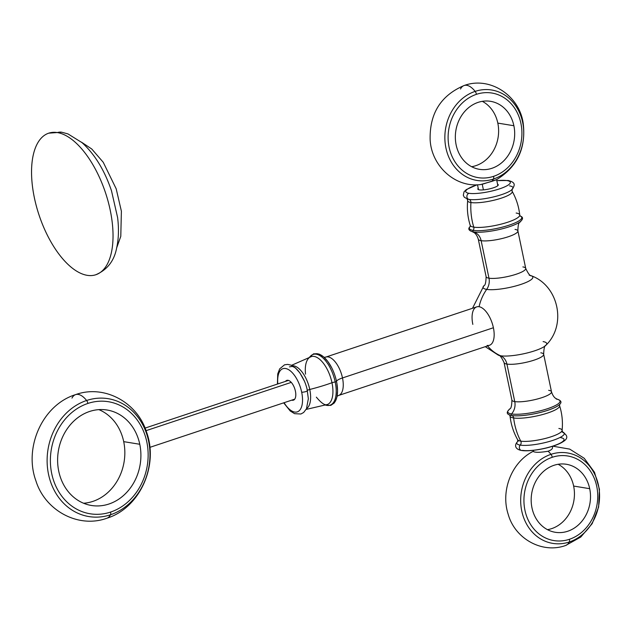 <?xml version="1.0" encoding="UTF-8"?>
<svg xmlns="http://www.w3.org/2000/svg" width="631" height="631" viewBox="0 0 631 631"><rect width="100%" height="100%" fill="white"/><g stroke="black" fill="none" stroke-linecap="round" stroke-linejoin="round"><path stroke-width="0.95" d="M558.869 428.457A22.748 4.803 168.2 0 1 562.095 430.468A22.748 4.803 168.2 0 1 545.57 438.387A22.748 4.803 168.2 0 1 520.764 441.132A22.748 4.803 168.2 0 1 517.672 439.752L517.743 441.479L518.374 440.895C514.549 443.948 513.918 449.083 521.545 450.479A3.163 2.713 -80.7 0 1 519.431 448.349A3.163 2.713 -80.7 0 1 520.236 445.115A24.262 5.119 -11.8 0 0 551.171 440.919A24.262 5.119 -11.8 0 0 562.639 432.022A24.262 5.119 -11.8 0 1 551.171 440.919A24.262 5.119 -11.8 0 1 520.236 445.115A3.163 2.713 99.3 0 0 519.431 448.349A3.163 2.713 99.3 0 0 521.545 450.479A3.163 2.713 99.3 0 0 522.681 450.384A22.763 4.803 168.2 0 0 553.316 445.928A22.763 4.803 168.2 0 0 560.817 437.701M562.718 432.085L562.095 430.468A22.748 4.803 168.2 0 1 545.57 438.387A22.748 4.803 168.2 0 1 520.764 441.132A3.163 2.713 -80.7 0 1 520.236 445.115A3.163 2.713 99.3 0 0 520.764 441.132A63.226 54.195 -80.7 0 1 513.634 417.959A25.303 5.34 -11.8 0 0 542.281 414.622A25.303 5.34 -11.8 0 0 559.571 405.623A25.303 5.34 -11.8 0 1 542.281 414.622A25.303 5.34 -11.8 0 1 513.634 417.959A63.226 54.195 99.3 0 0 520.764 441.132A22.748 4.803 168.2 0 1 517.672 439.752C513.5 432.353 510.96 424.426 510.037 415.971A25.303 5.34 -11.8 0 0 513.634 417.959A3.163 2.713 99.3 0 0 511.828 415.521A3.163 2.713 -80.7 0 1 513.634 417.959A25.303 5.34 -11.8 0 1 510.037 415.971L509.501 414.875L509.982 415.08A26.747 5.647 168.2 0 0 511.828 415.521A0.946 0.812 -80.7 0 1 511.544 413.952A26.699 5.64 -11.8 0 0 546.288 409.109A26.699 5.64 -11.8 0 0 557.575 399.344A26.699 5.64 -11.8 0 0 556.274 399.068M562.095 430.468C562.955 422.021 562.111 413.739 559.571 405.623L559.626 404.408L559.263 404.786A26.747 5.647 168.2 0 1 537.431 413.147A26.747 5.647 168.2 0 1 511.828 415.521A26.747 5.647 168.2 0 1 509.982 415.08C506.575 414.078 506.37 412.193 509.351 409.416A26.699 5.64 -11.8 0 0 511.544 413.952A26.699 5.64 -11.8 0 0 546.288 409.109A26.699 5.64 -11.8 0 0 557.575 399.344C561.424 400.693 561.984 402.507 559.263 404.786A26.747 5.647 168.2 0 1 537.431 413.147A26.747 5.647 168.2 0 1 511.828 415.521A0.946 0.812 99.3 0 1 511.544 413.952A12.644 10.837 99.3 0 0 514.754 401.592A12.644 10.837 -80.7 0 1 511.544 413.952A26.699 5.64 -11.8 0 1 509.351 409.416C509.107 408.154 511.717 411.207 511.899 400.093A20.231 4.275 168.2 0 0 514.754 401.592L506.922 364.079A20.231 4.275 -11.8 0 0 529.622 361.468A20.231 4.275 -11.8 0 0 543.67 354.306A20.231 4.275 -11.8 0 0 540.814 352.808M548.647 390.313A20.231 4.275 168.2 0 1 551.502 391.812A20.231 4.275 168.2 0 1 537.462 398.973A20.231 4.275 168.2 0 1 514.754 401.592A20.231 4.275 168.2 0 1 511.899 400.093L504.059 362.58A20.231 4.275 -11.8 0 0 506.922 364.079A20.231 4.275 -11.8 0 0 529.622 361.468A20.231 4.275 -11.8 0 0 543.67 354.306L551.502 391.812A20.231 4.275 168.2 0 1 537.462 398.973A20.231 4.275 168.2 0 1 514.754 401.592L506.922 364.079A12.644 10.837 99.3 0 0 500.549 355.758A42.995 36.85 -80.7 0 1 487.558 345.914A42.995 36.85 99.3 0 0 500.549 355.758A25.406 5.363 168.2 0 1 498.387 355.198A25.406 5.363 168.2 0 0 500.549 355.758A12.644 10.837 -80.7 0 1 506.922 364.079A20.231 4.275 -11.8 0 1 504.059 362.58C501.55 357.256 499.657 354.796 498.387 355.198L485.286 346.671M487.164 345.425A20.231 9.504 -108.4 0 0 493.403 327.749A20.231 9.504 -108.4 0 0 479.071 306.713A42.995 36.85 -80.7 0 1 486.682 289.392A25.406 5.363 -11.8 0 0 518.666 285.125A25.406 5.363 -11.8 0 0 531.397 275.802A25.406 5.363 -11.8 0 0 529.243 275.234M543.11 341.6A25.406 5.363 168.2 0 1 545.91 345.267A25.406 5.363 168.2 0 1 525.426 353.384A25.406 5.363 168.2 0 1 500.549 355.758A25.406 5.363 168.2 0 0 525.426 353.384A25.406 5.363 168.2 0 0 545.91 345.267C544.585 345.409 543.843 348.422 543.67 354.306M517.791 441.385A24.262 5.119 -11.8 0 0 520.236 445.115A24.262 5.119 -11.8 0 1 517.791 441.385M472.516 308.275L483.874 285.733A25.406 5.363 -11.8 0 0 486.682 289.392A42.995 36.85 99.3 0 0 479.071 306.713A20.231 9.504 -108.4 0 0 472.832 324.389M507.103 180.608A3.163 2.713 -80.7 0 1 508.247 180.513A3.163 2.713 99.3 0 0 507.103 180.608A22.763 4.803 -11.8 0 0 496.826 180.695A22.763 4.803 168.2 0 1 507.103 180.608A22.763 4.803 168.2 0 1 499.61 188.843A22.763 4.803 168.2 0 1 468.975 193.299A22.763 4.803 -11.8 0 0 499.61 188.843A22.763 4.803 -11.8 0 0 507.103 180.608M509.548 185.877A24.262 5.119 168.2 0 1 511.41 190.097A24.262 5.119 168.2 0 1 491.336 197.424A24.262 5.119 168.2 0 1 468.904 199.396A3.163 2.713 -80.7 0 1 466.885 196.43A3.163 2.713 -80.7 0 1 468.975 193.299A3.163 2.713 99.3 0 0 466.885 196.43A3.163 2.713 99.3 0 0 468.904 199.396A3.163 2.713 -80.7 0 1 470.915 202.535A22.748 4.803 -11.8 0 0 497.157 199.404A22.748 4.803 -11.8 0 0 512.12 191.24A22.748 4.803 -11.8 0 1 497.157 199.404A22.748 4.803 -11.8 0 1 470.915 202.535A3.163 2.713 99.3 0 0 468.904 199.396A24.262 5.119 168.2 0 1 467.879 199.191A24.262 5.119 168.2 0 0 468.904 199.396A24.262 5.119 168.2 0 0 491.336 197.424A24.262 5.119 168.2 0 0 511.41 190.097L512.041 189.513L512.12 191.24C516.284 198.647 518.832 206.566 519.747 215.021A25.303 5.34 168.2 0 1 501.913 223.934A25.303 5.34 168.2 0 1 473.763 227.136A63.226 54.195 -80.7 0 1 470.915 202.535A63.226 54.195 99.3 0 0 473.763 227.136A3.163 2.713 -80.7 0 1 473.147 230.386A26.747 5.647 -11.8 0 0 506.827 225.89A26.747 5.647 -11.8 0 0 520.228 216.07A26.747 5.647 -11.8 0 1 506.827 225.89A26.747 5.647 -11.8 0 1 473.147 230.386A3.163 2.713 99.3 0 0 473.763 227.136A25.303 5.34 168.2 0 1 470.221 225.37A25.303 5.34 168.2 0 0 473.763 227.136A25.303 5.34 168.2 0 0 501.913 223.934A25.303 5.34 168.2 0 0 519.747 215.021L520.291 216.117M516.158 213.033A25.303 5.34 168.2 0 1 519.747 215.021M522.87 266.913A20.231 4.275 168.2 0 1 525.726 268.42A20.231 4.275 168.2 0 1 511.678 275.573A20.231 4.275 168.2 0 1 488.978 278.192L481.137 240.679A20.231 4.275 -11.8 0 1 478.282 239.181A20.231 4.275 -11.8 0 0 481.137 240.679A12.644 10.837 99.3 0 0 473.518 231.924A26.699 5.64 168.2 0 0 498.403 229.708A26.699 5.64 168.2 0 0 520.433 221.576A26.699 5.64 168.2 0 1 498.403 229.708A26.699 5.64 168.2 0 1 473.518 231.924A0.946 0.812 -80.7 0 1 473.147 230.386A0.946 0.812 99.3 0 0 473.518 231.924A12.644 10.837 -80.7 0 1 481.137 240.679A20.231 4.275 -11.8 0 0 503.846 238.068A20.231 4.275 -11.8 0 0 517.893 230.907A20.231 4.275 -11.8 0 0 515.03 229.408M477.296 184.796A22.763 4.803 -11.8 0 0 468.975 193.299A22.763 4.803 168.2 0 1 477.296 184.796M525.726 268.42C528.242 273.744 530.135 276.204 531.397 275.802A25.406 5.363 -11.8 0 1 518.666 285.125A25.406 5.363 -11.8 0 1 486.682 289.392A25.406 5.363 -11.8 0 1 483.874 285.733C485.2 285.591 485.949 282.578 486.115 276.693A20.231 4.275 168.2 0 0 488.978 278.192A12.644 10.837 -80.7 0 1 486.682 289.392A12.644 10.837 99.3 0 0 488.978 278.192L481.137 240.679A20.231 4.275 -11.8 0 0 503.846 238.068A20.231 4.275 -11.8 0 0 517.893 230.907L525.726 268.42A20.231 4.275 168.2 0 1 511.678 275.573A20.231 4.275 168.2 0 1 488.978 278.192A20.231 4.275 168.2 0 1 486.115 276.693L478.282 239.181C476.35 233.091 473.424 232.35 473.936 232.523L472.217 231.656A26.699 5.64 168.2 0 0 473.518 231.924A26.699 5.64 168.2 0 1 472.217 231.656C468.36 230.307 467.8 228.493 470.521 226.206L470.166 226.592L470.221 225.37C467.681 217.253 466.837 208.971 467.689 200.524A22.748 4.803 -11.8 0 0 470.915 202.535A22.748 4.803 -11.8 0 1 467.689 200.524L467.066 198.907L467.879 199.191L464.274 197.219L463.296 195.247L464.061 191.769L466.317 189.568L476.981 184.804M470.198 226.521A26.747 5.647 -11.8 0 0 473.147 230.386A26.747 5.647 -11.8 0 1 470.198 226.521M478.227 188.283A10.435 2.201 -11.8 0 0 479.3 189.86A10.435 2.201 -11.8 0 0 492.559 188.07A10.435 2.201 -11.8 0 0 497.567 184.244A10.435 2.201 -11.8 0 1 498.253 184.82A10.435 2.201 -11.8 0 1 491.005 188.511A10.435 2.201 -11.8 0 1 479.3 189.86A10.435 2.201 -11.8 0 1 477.825 189.087A10.435 2.201 -11.8 0 1 478.227 188.283M569.407 539.292A42.861 36.74 -80.7 0 1 524.937 510.227A42.861 36.74 -80.7 0 1 552.275 457.278A42.861 36.74 -80.7 0 1 596.737 486.343A42.861 36.74 -80.7 0 1 569.407 539.292A42.861 36.74 99.3 0 0 596.737 486.343A42.861 36.74 99.3 0 0 552.275 457.278A3.794 1.783 -108.4 0 0 550.966 454.336A22.921 10.766 -108.4 0 0 548.102 451.236C551.084 450.116 552.567 448.878 552.567 447.521C552.567 448.878 551.084 450.116 548.102 451.236A22.921 10.766 71.6 0 1 550.966 454.336A45.811 39.264 99.3 0 0 521.75 510.929A45.811 39.264 99.3 0 0 569.28 541.997A45.811 39.264 99.3 0 0 598.496 485.405A45.811 39.264 99.3 0 0 550.966 454.336A45.811 39.264 -80.7 0 1 598.496 485.405A45.811 39.264 -80.7 0 1 569.28 541.997A22.921 10.766 71.6 0 1 565.628 545.484A22.921 10.766 -108.4 0 0 569.28 541.997A3.794 1.783 -108.4 0 0 569.407 539.292A3.794 1.783 71.6 0 1 569.28 541.997A45.811 39.264 -80.7 0 1 521.75 510.929A45.811 39.264 -80.7 0 1 550.966 454.336A3.794 1.783 71.6 0 1 552.275 457.278A42.861 36.74 99.3 0 0 524.937 510.227A42.861 36.74 99.3 0 0 569.407 539.292M589.701 488.686A34.453 29.539 99.3 0 0 553.955 465.315A34.453 29.539 99.3 0 0 531.98 507.884A34.453 29.539 99.3 0 0 567.726 531.255A34.453 29.539 99.3 0 0 589.701 488.686A34.453 29.539 99.3 0 0 566.386 464.274A34.453 29.539 99.3 0 0 531.98 507.884A34.453 29.539 99.3 0 0 555.288 532.288A34.453 29.539 99.3 0 0 589.701 488.686L573.634 486.059A34.453 29.539 99.3 0 0 558.143 464.282A34.453 29.539 -80.7 0 1 573.634 486.059L589.701 488.686M547.471 529.661A34.453 29.539 99.3 0 0 573.634 486.059A34.453 29.539 -80.7 0 1 547.471 529.661M533.211 451.465C535.167 452.648 540.136 452.577 548.102 451.236C540.136 452.577 535.167 452.648 533.211 451.465L533.211 451.488M497.812 123.108A34.453 29.539 -80.7 0 1 471.649 166.71A34.453 29.539 -80.7 0 0 497.812 123.108L513.879 125.735A34.453 29.539 -80.7 0 1 491.904 168.303A34.453 29.539 -80.7 0 1 456.15 144.933A34.453 29.539 -80.7 0 1 478.132 102.364A34.453 29.539 -80.7 0 1 513.879 125.735L497.812 123.108A34.453 29.539 -80.7 0 0 482.313 101.331A34.453 29.539 -80.7 0 1 497.812 123.108M496.187 179.867L491.73 181.397A22.921 10.766 -108.4 0 0 493.458 179.046A3.794 1.783 -108.4 0 0 493.584 176.341A42.861 36.74 99.3 0 0 520.914 123.392A42.861 36.74 99.3 0 0 476.452 94.327A42.861 36.74 99.3 0 0 449.114 147.275A42.861 36.74 99.3 0 0 493.584 176.341A42.861 36.74 99.3 0 0 520.914 123.392A42.861 36.74 99.3 0 0 476.452 94.327A3.794 1.783 -108.4 0 0 475.143 91.385A22.921 10.766 -108.4 0 0 464.156 85.508A22.921 10.766 -108.4 0 0 460.512 88.995M456.15 144.933A34.453 29.539 99.3 0 0 479.465 169.337A34.453 29.539 99.3 0 0 513.879 125.735A34.453 29.539 99.3 0 0 490.563 101.331A34.453 29.539 99.3 0 0 456.15 144.933M496.234 179.843C517.12 167.215 526.12 148.435 523.225 123.51C519.628 95.857 490.09 75.949 464.156 85.508A22.921 10.766 71.6 0 1 475.143 91.385A45.811 39.264 -80.7 0 1 522.673 122.453A45.811 39.264 -80.7 0 1 493.458 179.046A45.811 39.264 99.3 0 0 522.673 122.453A45.811 39.264 99.3 0 0 475.143 91.385A45.811 39.264 99.3 0 0 445.928 147.985A45.811 39.264 99.3 0 0 493.458 179.046A22.921 10.766 71.6 0 1 491.73 181.397L480.696 184.544M476.452 94.327A42.861 36.74 99.3 0 0 449.114 147.275A42.861 36.74 99.3 0 0 493.584 176.341A3.794 1.783 71.6 0 1 493.458 179.046A45.811 39.264 -80.7 0 1 445.928 147.985A45.811 39.264 -80.7 0 1 475.143 91.385A3.794 1.783 71.6 0 1 476.452 94.327M482.242 184.299L483.409 189.876L482.242 184.299L496.439 179.717M552.322 446.346L552.551 447.45M284.092 402.704A22.763 10.695 -108.4 0 0 298.305 411.404A22.763 10.695 -108.4 0 0 301.673 392.166A3.163 0.67 -11.8 0 0 305.223 391.756A3.163 0.67 -11.8 0 0 307.423 390.636A3.163 0.67 -11.8 0 0 307.415 390.628A3.163 0.67 168.2 0 1 307.423 390.636A3.163 0.67 168.2 0 1 305.223 391.756A3.163 0.67 168.2 0 1 301.673 392.166A22.763 10.695 -108.4 0 0 286.782 368.812A22.763 10.695 -108.4 0 0 277.845 383.924A22.763 10.695 -108.4 0 1 286.782 368.812A22.763 10.695 -108.4 0 1 301.673 392.166A22.763 10.695 -108.4 0 1 298.305 411.404A22.763 10.695 -108.4 0 1 284.092 402.704M306.556 408.596A22.748 10.688 -108.4 0 0 309.766 389.469A3.163 0.67 -11.8 0 0 307.415 390.628A3.163 0.67 168.2 0 1 309.766 389.469A63.226 13.346 -11.8 0 0 331.977 382.725A25.303 11.886 71.6 0 1 327.678 404.408A25.303 11.886 71.6 0 0 331.977 382.725A63.226 13.346 168.2 0 1 309.766 389.469A22.748 10.688 -108.4 0 0 292.303 365.751A22.748 10.688 -108.4 0 1 309.766 389.469A22.748 10.688 -108.4 0 1 306.556 408.596M314.049 354.196A26.699 12.541 71.6 0 1 331.677 367.739A26.699 12.541 71.6 0 1 336.536 381.558A12.644 2.666 168.2 0 1 342.491 377.945L493.403 327.749A20.231 9.504 71.6 0 1 489.506 345.267L338.595 395.463A20.231 9.504 -108.4 0 0 342.491 377.945A12.644 2.666 -11.8 0 0 336.536 381.558L335.203 382.015A26.747 12.565 -108.4 0 1 325.959 405.165A26.747 12.565 -108.4 0 0 335.203 382.015A3.163 0.67 -11.8 0 0 331.977 382.725A3.163 0.67 168.2 0 1 335.203 382.015L336.536 381.558A26.699 12.541 71.6 0 1 336.891 383.427A26.699 12.541 71.6 0 1 330.889 404.826M309.75 356.909L313.678 353.786L319.254 354.125L323.522 356.807L327.836 361.508L331.677 367.739A26.699 12.541 71.6 0 1 336.536 381.558A26.699 12.541 71.6 0 1 336.891 383.427L337.553 390.936L336.93 396.978L335.668 400.717L334.193 403.035L330.818 405.386L325.817 405.22M277.427 384.066L277.735 373.907L279.683 368.843L284.542 364.813L287.681 364.387L290.962 365.128L295.332 367.841L299.867 372.882L304.465 381.219A24.262 11.397 71.6 0 1 307.029 388.933A24.262 11.397 71.6 0 1 307.415 390.628A24.262 11.397 71.6 0 0 307.029 388.933L308.346 398.737L306.461 408.801L303.661 412.469L300.892 414.007L294.582 413.676L290.213 410.97L283.674 402.846M289.44 366.856L292.263 366.422C292.973 366.856 297.666 366.887 304.465 381.219A24.262 11.397 71.6 0 1 307.029 388.933L307.415 390.628M305.546 374.144A25.303 11.886 71.6 0 1 311.722 356.452A25.303 11.886 71.6 0 1 331.977 382.725A25.303 11.886 71.6 0 0 311.722 356.452L291.475 365.341M335.203 382.015A26.747 12.565 -108.4 0 0 323.545 358.518A26.747 12.565 -108.4 0 0 309.892 356.878A26.747 12.565 -108.4 0 1 323.545 358.518A26.747 12.565 -108.4 0 1 335.203 382.015M337.08 396.268L338.595 395.463A20.231 9.504 -108.4 0 0 342.491 377.945A20.231 9.504 -108.4 0 0 325.825 357.075L476.736 306.871A20.231 9.504 71.6 0 1 479.071 306.713A20.231 9.504 71.6 0 1 493.403 327.749L342.491 377.945A20.231 9.504 -108.4 0 0 325.825 357.075L324.129 357.343M285.512 381.376A10.435 4.898 71.6 0 1 290.836 381.952A10.435 4.898 71.6 0 1 295.411 391.141A10.435 4.898 71.6 0 1 291.759 400.157A10.435 4.898 -108.4 0 0 293.399 400.172A10.435 4.898 -108.4 0 0 295.411 391.141A10.435 4.898 -108.4 0 0 286.813 380.375A10.435 4.898 -108.4 0 0 285.512 381.376M123.708 441.645A48.366 41.457 -80.7 0 1 83.584 503.238A48.366 41.457 -80.7 0 0 123.708 441.645L139.774 444.271A48.366 41.457 -80.7 0 1 108.926 504.027A48.366 41.457 -80.7 0 1 58.746 471.223A48.366 41.457 -80.7 0 1 89.594 411.467A48.366 41.457 -80.7 0 1 139.774 444.271L123.708 441.645A48.366 41.457 -80.7 0 0 98.862 409.629A48.366 41.457 -80.7 0 1 123.708 441.645M75.617 394.612C104.249 384.232 137.345 402.333 146.518 431.967C158.846 465.355 140.035 508.01 106.828 518.256C78.197 528.644 45.109 510.534 35.935 480.901C23.607 447.513 42.411 404.865 75.617 394.612A22.921 10.766 71.6 0 1 86.605 400.488A59.716 51.19 -80.7 0 1 148.569 440.99A59.716 51.19 -80.7 0 1 110.48 514.77A59.716 51.19 99.3 0 0 148.569 440.99A59.716 51.19 99.3 0 0 86.605 400.488A59.716 51.19 99.3 0 0 48.516 474.267A59.716 51.19 99.3 0 0 110.48 514.77A22.921 10.766 71.6 0 1 106.828 518.256A22.921 10.766 -108.4 0 0 110.48 514.77A3.794 1.783 -108.4 0 0 110.606 512.064A56.766 48.658 99.3 0 0 146.81 441.929A56.766 48.658 99.3 0 0 87.914 403.43A56.766 48.658 99.3 0 0 51.71 473.565A56.766 48.658 99.3 0 0 110.606 512.064A56.766 48.658 99.3 0 0 146.81 441.929A56.766 48.658 99.3 0 0 87.914 403.43A3.794 1.783 -108.4 0 0 86.605 400.488A22.921 10.766 -108.4 0 0 75.617 394.612A22.921 10.766 -108.4 0 0 71.973 398.106M58.746 471.223A48.366 41.457 99.3 0 0 91.471 505.478A48.366 41.457 99.3 0 0 139.774 444.271A48.366 41.457 99.3 0 0 107.049 410.016A48.366 41.457 99.3 0 0 58.746 471.223M87.914 403.43A56.766 48.658 99.3 0 0 51.71 473.565A56.766 48.658 99.3 0 0 110.606 512.064A3.794 1.783 71.6 0 1 110.48 514.77A59.716 51.19 -80.7 0 1 48.516 474.267A59.716 51.19 -80.7 0 1 86.605 400.488A3.794 1.783 71.6 0 1 87.914 403.43M146.061 430.673L291.246 382.378L146.061 430.673M87.204 275.329A74.6 35.044 -108.4 0 0 110.212 210.139A74.6 35.044 -108.4 0 0 57.382 132.573A74.6 35.044 -108.4 0 0 34.374 197.763A74.6 35.044 -108.4 0 0 87.204 275.329A74.6 35.044 -108.4 0 0 95.841 274.737A74.6 35.044 -108.4 0 0 108.138 201.494A74.6 35.044 -108.4 0 0 57.382 132.573A74.6 35.044 -108.4 0 0 48.745 133.165A74.6 35.044 -108.4 0 0 36.44 206.408A74.6 35.044 -108.4 0 0 87.204 275.329M95.841 274.737C107.341 269.737 114.29 260.769 116.68 247.825C118.66 238.763 118.975 228.69 117.611 217.592L111.474 190.72C104.501 170.181 94.682 154.153 82.014 142.63L67.959 133.914L61.672 132.21A11.894 10.199 99.3 0 0 57.382 132.573A11.894 10.199 -80.7 0 1 61.672 132.21L48.745 133.165M521.545 450.479C531.294 452.08 555.067 447.316 563.467 441.424C568.365 438.308 567.845 435.098 561.905 431.801M551.502 391.812C553.434 397.901 556.361 398.642 555.856 398.469L557.575 399.344M531.397 275.802C558.325 285.575 567.119 324.673 545.91 345.267M496.81 180.608L508.247 180.513C514.344 182.067 516.339 184.252 511.41 190.097M517.893 230.907C518.075 219.785 520.678 222.838 520.433 221.576C523.422 218.807 523.209 216.914 519.81 215.912M552.811 446.188L569.69 449.106L584.235 458.295L594.52 472.327L599.45 489.277L598.614 507.079L592.162 523.667L580.772 537.052L565.628 545.484C542.155 554.042 514.896 538.653 508.207 514.352C500.454 490.792 511.615 461.947 533.55 451.157M480.735 184.544C455.196 188.085 431.344 165.811 430.137 139.672C429.545 113.462 440.888 95.407 464.156 85.508M477.493 184.788L478.511 189.663M496.605 179.646L497.851 185.624M306.138 409.424L327.678 404.408C325.415 405.907 321.636 403.485 316.352 397.151M149.862 447.355L294.701 399.171M145.051 428.102L288.462 380.398M81.502 142.188L91.747 148.995L103.232 162.27L116.191 188.803L121.389 211.219L120.789 236.333L116.664 247.888"/></g></svg>
